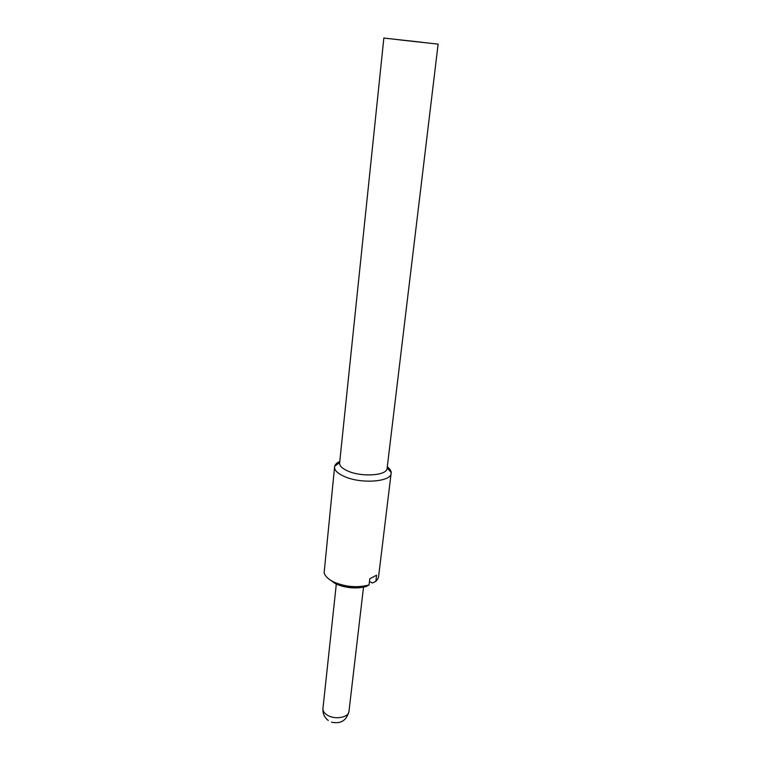 <?xml version="1.0" encoding="UTF-8"?>
<svg xmlns="http://www.w3.org/2000/svg" width="761" height="761" viewBox="0 0 761 761"><rect width="100%" height="100%" fill="white"/><g stroke="black" fill="none" stroke-linecap="round" stroke-linejoin="round"><path stroke-width="1.14" d="M328.781 578.969L335.487 583.763C345.713 588.139 355.967 589.052 366.26 586.512L369.066 584.943L369.808 578.74L376.6 575.202L375.858 581.356L372.462 583.012L369.466 581.604M339.767 461.499C336.895 462.793 335.192 464.381 334.659 466.265L324.119 572.814C325.118 576.248 328.343 579.311 333.803 582.013C345.637 587.026 357.394 588.006 369.066 584.943M357.898 587.882L341.603 586.056M375.858 581.356L377.884 578.845L378.588 576.629L391.211 472.6C391.116 470.659 389.803 468.728 387.292 466.835M334.545 466.893C334.383 470.431 337.865 473.723 344.999 476.767C361.884 484.139 391.306 481.703 391.183 473.247M383.848 38.05L339.606 463.04C339.473 465.998 342.412 468.747 348.424 471.278C362.588 477.385 387.197 475.406 387.102 468.367L438.127 44.138L383.848 38.05L438.127 44.138M400.181 39.953L429.204 43.139L400.181 39.953M422.089 42.264L391.744 38.935L422.089 42.264M416.79 41.807L397.042 39.524L416.79 41.807M331.482 722.17C340.747 724.139 346.569 720.562 348.966 711.43C348.738 717.461 335.173 719.973 327.582 715.292C324.319 713.333 322.778 711.069 322.949 708.51C322.588 713.447 324.376 717.433 328.286 720.477M387.159 467.92L391.211 472.6M339.653 462.593L334.659 466.265M336.295 584.144L322.949 708.51M363.501 587.188L348.966 711.43"/></g></svg>
